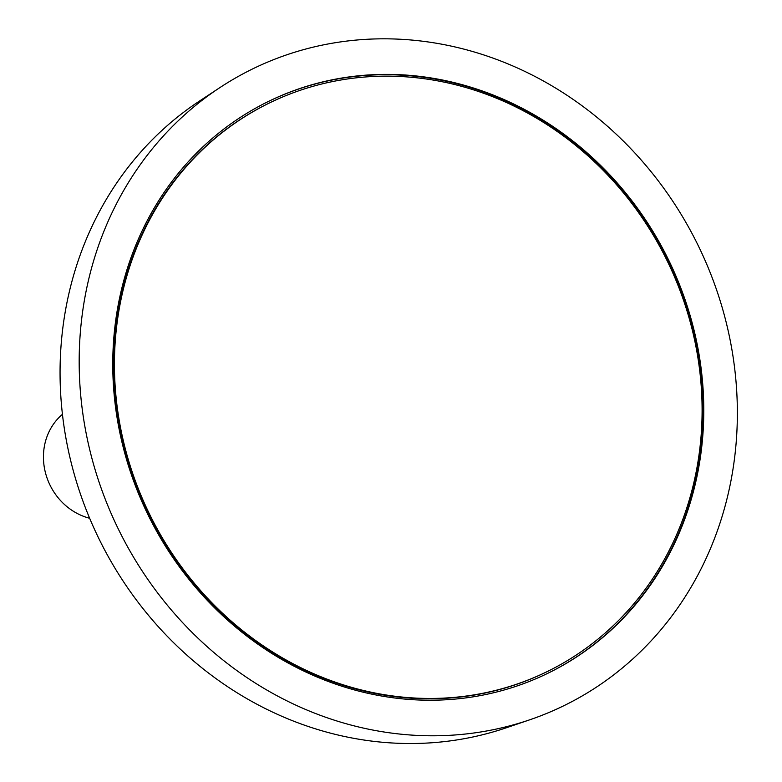 <?xml version="1.0" encoding="UTF-8"?>
<svg xmlns="http://www.w3.org/2000/svg" width="782" height="782" viewBox="0 0 782 782"><rect width="100%" height="100%" fill="white"/><g stroke="black" fill="none" stroke-linecap="round" stroke-linejoin="round"><path stroke-width="1.17" d="M343.963 79.5A316.417 288.147 63.9 0 0 268.998 103.185A316.417 288.147 63.9 0 0 149.528 514.136A316.417 288.147 63.9 0 0 547.537 671.425A316.417 288.147 63.9 0 0 683.556 300.347A316.417 288.147 63.9 0 0 343.963 79.5M219.859 87.623L199.508 101.034A351.284 319.897 63.9 0 0 99.021 538.896A351.284 319.897 63.9 0 0 506.668 727.671L529.737 719.802A354.393 322.731 63.9 0 0 722.734 309.428A354.393 322.731 63.9 0 0 336.25 42.56A354.393 322.731 63.9 0 0 219.859 87.623A354.393 322.731 63.9 0 0 118.483 529.355A354.393 322.731 63.9 0 0 529.737 719.802M343.601 77.741A318.225 289.799 63.9 0 0 268.206 101.562A318.225 289.799 63.9 0 0 148.052 514.859A318.225 289.799 63.9 0 0 548.338 673.048A318.225 289.799 63.9 0 0 685.13 299.848A318.225 289.799 63.9 0 0 343.601 77.741M547.996 673.214A318.225 289.799 63.9 0 0 684.397 299.985A318.225 289.799 63.9 0 0 342.927 78.073A318.225 289.799 63.9 0 0 267.864 101.728M268.998 103.185L268.324 103.507A316.417 288.147 63.9 0 0 148.863 514.458A316.417 288.147 63.9 0 0 546.872 671.758L547.537 671.425M89.656 518.271A59.667 54.339 -116.1 0 1 45.522 473.012A59.667 54.339 -116.1 0 1 62.443 414.333"/></g></svg>
